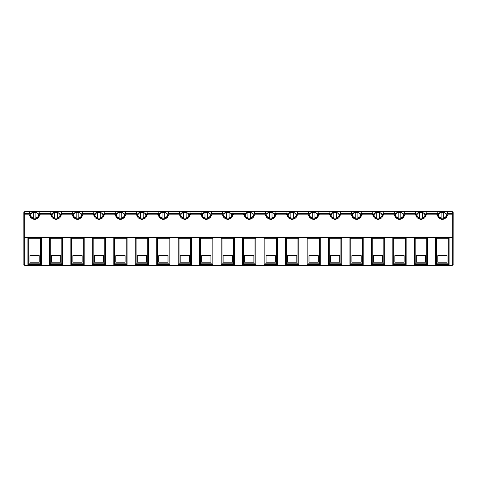 <?xml version="1.0" encoding="UTF-8"?>
<svg xmlns="http://www.w3.org/2000/svg" width="477" height="477" viewBox="0 0 477 477"><rect width="100%" height="100%" fill="white"/><g stroke="black" fill="none" stroke-linecap="round" stroke-linejoin="round"><path stroke-width="0.72" d="M453.108 264.729L453.15 212.527L453.15 214.173L452.291 214.173L452.291 237.069L453.15 237.069L452.291 237.677L452.291 265.081L453.15 264.473L452.291 265.331L24.709 265.331L23.85 264.473L24.709 265.331M23.892 264.729L23.85 212.527L23.85 214.173L28.876 214.173L30.826 217.858L34.582 219.688L38.339 217.858L40.289 214.173L50.341 214.173L52.291 217.858L56.047 219.688L59.804 217.858L61.754 214.173L71.806 214.173L73.756 217.858L77.512 219.688L81.269 217.858L83.219 214.173L93.271 214.173L95.221 217.858L98.977 219.688L102.734 217.858L104.684 214.173L114.736 214.173L116.686 217.858L120.442 219.688L124.199 217.858L126.149 214.173L136.201 214.173L138.151 217.858L141.907 219.688L145.664 217.858L147.614 214.173L157.666 214.173L159.616 217.858L163.372 219.688L167.129 217.858L169.079 214.173L179.131 214.173L181.081 217.858L184.837 219.688L188.594 217.858L190.544 214.173L200.596 214.173L202.546 217.858L206.302 219.688L210.059 217.858L212.009 214.173L222.061 214.173L224.011 217.858L227.767 219.688L231.524 217.858L233.474 214.173L243.526 214.173L245.476 217.858L249.232 219.688L252.989 217.858L254.939 214.173L264.991 214.173L266.941 217.858L270.697 219.688L274.454 217.858L276.404 214.173L286.456 214.173L288.406 217.858L292.162 219.688L295.919 217.858L297.869 214.173L307.921 214.173L309.871 217.858L313.627 219.688L317.384 217.858L319.334 214.173L329.386 214.173L331.336 217.858L335.092 219.688L338.849 217.858L340.799 214.173L350.851 214.173L352.801 217.858L356.557 219.688L360.314 217.858L362.264 214.173L372.316 214.173L374.266 217.858L378.022 219.688L381.779 217.858L383.729 214.173L393.781 214.173L395.731 217.858L399.487 219.688L403.244 217.858L405.194 214.173L415.246 214.173L417.196 217.858L420.952 219.688L424.709 217.858L426.659 214.173L436.711 214.173L438.661 217.858L442.417 219.688L446.174 217.858L448.124 214.173L452.291 214.173L452.291 211.669L453.15 212.527L452.291 211.669L447.664 211.669A5.271 3.727 180 0 1 447.688 211.991A5.271 3.727 180 0 1 447.551 212.82L447.653 213.565L452.291 213.565L453.15 214.173M234.422 238.285L234.422 264.473L221.113 264.473L221.113 238.285L234.422 238.285M242.578 264.473L242.578 238.285L255.887 238.285L255.887 264.473L242.578 264.473M277.352 264.473L264.043 264.473L264.043 238.285L277.352 238.285L277.352 264.473M320.282 238.285L320.282 264.473L306.973 264.473L306.973 238.285L320.282 238.285M298.817 264.473L285.508 264.473L285.508 238.285L298.817 238.285L298.817 264.473M406.142 264.473L392.833 264.473L392.833 238.285L406.142 238.285L406.142 264.473M384.677 238.285L384.677 264.473L371.368 264.473L371.368 238.285L384.677 238.285M328.438 264.473L328.438 238.285L341.747 238.285L341.747 264.473L328.438 264.473M349.903 264.473L349.903 238.285L363.212 238.285L363.212 264.473L349.903 264.473M62.702 264.473L49.393 264.473L49.393 238.285L62.702 238.285L62.702 264.473M84.167 238.285L84.167 264.473L70.858 264.473L70.858 238.285L84.167 238.285M92.323 264.473L92.323 238.285L105.632 238.285L105.632 264.473L92.323 264.473M191.492 264.473L178.183 264.473L178.183 238.285L191.492 238.285L191.492 264.473M156.718 264.473L156.718 238.285L170.027 238.285L170.027 264.473L156.718 264.473M113.788 264.473L113.788 238.285L127.097 238.285L127.097 264.473L113.788 264.473M148.562 238.285L148.562 264.473L135.253 264.473L135.253 238.285L148.562 238.285M199.648 238.285L212.957 238.285L212.957 264.473L199.648 264.473L199.648 238.285M414.298 238.285L427.607 238.285L427.607 264.473L414.298 264.473L414.298 238.285M435.763 238.285L449.072 238.285L449.072 264.473L435.763 264.473L435.763 238.285M41.237 238.285L41.237 264.473L27.928 264.473L27.928 238.285L41.237 238.285M436.711 214.173L437.314 212.957C438.172 217.399 441.303 219.301 442.531 218.83C443.574 219.205 446.633 217.417 447.521 212.957L447.551 212.82M23.85 214.173L24.709 213.565L24.709 211.669L23.85 212.527L24.709 211.669L447.664 211.669M452.291 265.331L24.709 265.081L24.709 237.069L23.85 237.069L24.709 237.677L452.291 237.677L452.291 237.069L24.709 237.069L24.709 213.565L29.347 213.565L29.449 212.82A5.271 3.727 180 0 1 29.312 211.991A5.271 3.727 180 0 1 29.335 211.669M448.124 214.173L447.653 213.565M28.876 214.173L29.347 213.565M426.659 214.173L426.056 212.957C425.168 217.417 422.109 219.205 421.066 218.83C419.838 219.301 416.707 217.399 415.849 212.957L415.819 212.82A5.271 3.727 180 0 1 415.682 211.991A5.271 3.727 180 0 1 415.705 211.669M40.289 214.173L39.686 212.957C38.798 217.417 35.739 219.205 34.696 218.83C33.468 219.301 30.337 217.399 29.479 212.957L29.449 212.82M415.246 214.173L415.819 212.82M50.341 214.173L50.914 212.82A5.271 3.727 180 0 1 50.777 211.991A5.271 3.727 180 0 1 50.8 211.669M405.194 214.173L404.591 212.957C403.703 217.417 400.644 219.205 399.601 218.83C398.373 219.301 395.242 217.399 394.384 212.957L394.354 212.82A5.271 3.727 180 0 1 394.217 211.991A5.271 3.727 180 0 1 394.24 211.669M61.754 214.173L61.151 212.957C60.263 217.417 57.204 219.205 56.161 218.83C54.933 219.301 51.802 217.399 50.944 212.957L50.914 212.82M393.781 214.173L394.354 212.82M71.806 214.173L72.379 212.82A5.271 3.727 180 0 1 72.242 211.991A5.271 3.727 180 0 1 72.265 211.669M383.729 214.173L383.126 212.957C382.238 217.417 379.179 219.205 378.136 218.83C376.908 219.301 373.777 217.399 372.919 212.957L372.889 212.82A5.271 3.727 180 0 1 372.752 211.991A5.271 3.727 180 0 1 372.775 211.669M83.219 214.173L82.616 212.957C81.728 217.417 78.669 219.205 77.626 218.83C76.398 219.301 73.267 217.399 72.409 212.957L72.379 212.82M372.316 214.173L372.889 212.82M93.271 214.173L93.844 212.82A5.271 3.727 180 0 1 93.707 211.991A5.271 3.727 180 0 1 93.73 211.669M362.264 214.173L361.661 212.957C360.773 217.417 357.714 219.205 356.671 218.83C355.443 219.301 352.312 217.399 351.454 212.957L351.424 212.82A5.271 3.727 180 0 1 351.287 211.991A5.271 3.727 180 0 1 351.31 211.669M104.684 214.173L104.081 212.957C103.193 217.417 100.134 219.205 99.091 218.83C97.863 219.301 94.732 217.399 93.874 212.957L93.844 212.82M350.851 214.173L351.424 212.82M114.736 214.173L115.309 212.82A5.271 3.727 180 0 1 115.172 211.991A5.271 3.727 180 0 1 115.195 211.669M340.799 214.173L340.196 212.957C339.308 217.417 336.249 219.205 335.206 218.83C333.978 219.301 330.847 217.399 329.989 212.957L329.959 212.82A5.271 3.727 180 0 1 329.822 211.991A5.271 3.727 180 0 1 329.846 211.669M126.149 214.173L125.546 212.957C124.658 217.417 121.599 219.205 120.556 218.83C119.328 219.301 116.197 217.399 115.339 212.957L115.309 212.82M329.386 214.173L329.959 212.82M136.201 214.173L136.774 212.82A5.271 3.727 180 0 1 136.637 211.991A5.271 3.727 180 0 1 136.66 211.669M319.334 214.173L318.731 212.957C317.843 217.417 314.784 219.205 313.741 218.83C312.513 219.301 309.382 217.399 308.524 212.957L308.494 212.82A5.271 3.727 180 0 1 308.357 211.991A5.271 3.727 180 0 1 308.38 211.669M147.614 214.173L147.011 212.957C146.123 217.417 143.064 219.205 142.021 218.83C140.793 219.301 137.662 217.399 136.804 212.957L136.774 212.82M307.921 214.173L308.494 212.82M157.666 214.173L158.239 212.82A5.271 3.727 180 0 1 158.102 211.991A5.271 3.727 180 0 1 158.125 211.669M297.869 214.173L297.266 212.957C296.378 217.417 293.319 219.205 292.276 218.83C291.048 219.301 287.917 217.399 287.059 212.957L287.029 212.82A5.271 3.727 180 0 1 286.892 211.991A5.271 3.727 180 0 1 286.915 211.669M169.079 214.173L168.476 212.957C167.588 217.417 164.529 219.205 163.486 218.83C162.258 219.301 159.127 217.399 158.269 212.957L158.239 212.82M286.456 214.173L287.029 212.82M179.131 214.173L179.704 212.82A5.271 3.727 180 0 1 179.567 211.991A5.271 3.727 180 0 1 179.59 211.669M276.404 214.173L275.801 212.957C274.913 217.417 271.854 219.205 270.811 218.83C269.583 219.301 266.452 217.399 265.594 212.957L265.564 212.82A5.271 3.727 180 0 1 265.427 211.991A5.271 3.727 180 0 1 265.45 211.669M190.544 214.173L189.941 212.957C189.053 217.417 185.994 219.205 184.951 218.83C183.723 219.301 180.592 217.399 179.734 212.957L179.704 212.82M264.991 214.173L265.564 212.82M200.596 214.173L201.169 212.82A5.271 3.727 180 0 1 201.032 211.991A5.271 3.727 180 0 1 201.055 211.669M254.939 214.173L254.336 212.957C253.448 217.417 250.389 219.205 249.346 218.83C248.118 219.301 244.987 217.399 244.129 212.957L244.099 212.82A5.271 3.727 180 0 1 243.962 211.991A5.271 3.727 180 0 1 243.985 211.669M212.009 214.173L211.406 212.957C210.518 217.417 207.459 219.205 206.416 218.83C205.188 219.301 202.057 217.399 201.199 212.957L201.169 212.82M243.526 214.173L244.099 212.82M222.061 214.173L222.634 212.82A5.271 3.727 180 0 1 222.497 211.991A5.271 3.727 180 0 1 222.52 211.669M233.474 214.173L232.871 212.957C231.983 217.417 228.924 219.205 227.881 218.83C226.653 219.301 223.522 217.399 222.664 212.957L222.634 212.82M437.284 212.82A5.271 3.727 180 0 1 437.147 211.991A5.271 3.727 180 0 1 437.171 211.669M443.735 218.579L443.735 217.864A3.953 2.796 0 0 0 446.371 215.228A3.953 2.796 0 0 0 443.735 212.593L443.735 212.551A5.271 3.727 0 0 0 441.1 212.551L441.1 212.593A3.953 2.796 0 0 0 438.464 215.228A3.953 2.796 0 0 0 441.1 217.864L441.1 212.593M39.829 211.669A5.271 3.727 180 0 1 39.853 211.991A5.271 3.727 180 0 1 39.716 212.82M35.9 218.579L35.9 217.864A3.953 2.796 0 0 0 38.536 215.228A3.953 2.796 0 0 0 35.9 212.593L35.9 212.551A5.271 3.727 0 0 0 33.265 212.551L33.265 212.593A3.953 2.796 0 0 0 30.629 215.228A3.953 2.796 0 0 0 33.265 217.864L33.265 212.593M426.199 211.669A5.271 3.727 180 0 1 426.223 211.991A5.271 3.727 180 0 1 426.086 212.82M422.27 218.579L422.27 217.864A3.953 2.796 0 0 0 424.906 215.228A3.953 2.796 0 0 0 422.27 212.593L422.27 212.551A5.271 3.727 0 0 0 419.635 212.551L419.635 212.593A3.953 2.796 0 0 0 416.999 215.228A3.953 2.796 0 0 0 419.635 217.864L419.635 212.593M61.294 211.669A5.271 3.727 180 0 1 61.318 211.991A5.271 3.727 180 0 1 61.181 212.82M57.365 218.579L57.365 217.864A3.953 2.796 0 0 0 60.001 215.228A3.953 2.796 0 0 0 57.365 212.593L57.365 212.551A5.271 3.727 0 0 0 54.73 212.551L54.73 212.593A3.953 2.796 0 0 0 52.094 215.228A3.953 2.796 0 0 0 54.73 217.864L54.73 212.593M404.734 211.669A5.271 3.727 180 0 1 404.758 211.991A5.271 3.727 180 0 1 404.621 212.82M400.805 218.579L400.805 217.864A3.953 2.796 0 0 0 403.441 215.228A3.953 2.796 0 0 0 400.805 212.593L400.805 212.551A5.271 3.727 0 0 0 398.17 212.551L398.17 212.593A3.953 2.796 0 0 0 395.534 215.228A3.953 2.796 0 0 0 398.17 217.864L398.17 212.593M82.76 211.669A5.271 3.727 180 0 1 82.783 211.991A5.271 3.727 180 0 1 82.646 212.82M78.83 218.579L78.83 217.864A3.953 2.796 0 0 0 81.466 215.228A3.953 2.796 0 0 0 78.83 212.593L78.83 212.551A5.271 3.727 0 0 0 76.195 212.551L76.195 212.593A3.953 2.796 0 0 0 73.559 215.228A3.953 2.796 0 0 0 76.195 217.864L76.195 212.593M383.269 211.669A5.271 3.727 180 0 1 383.293 211.991A5.271 3.727 180 0 1 383.156 212.82M379.34 218.579L379.34 217.864A3.953 2.796 0 0 0 381.976 215.228A3.953 2.796 0 0 0 379.34 212.593L379.34 212.551A5.271 3.727 0 0 0 376.705 212.551L376.705 212.593A3.953 2.796 0 0 0 374.069 215.228A3.953 2.796 0 0 0 376.705 217.864L376.705 212.593M104.224 211.669A5.271 3.727 180 0 1 104.248 211.991A5.271 3.727 180 0 1 104.111 212.82M100.295 218.579L100.295 217.864A3.953 2.796 0 0 0 102.931 215.228A3.953 2.796 0 0 0 100.295 212.593L100.295 212.551A5.271 3.727 0 0 0 97.66 212.551L97.66 212.593A3.953 2.796 0 0 0 95.024 215.228A3.953 2.796 0 0 0 97.66 217.864L97.66 212.593M361.804 211.669A5.271 3.727 180 0 1 361.828 211.991A5.271 3.727 180 0 1 361.691 212.82M357.875 218.579L357.875 217.864A3.953 2.796 0 0 0 360.511 215.228A3.953 2.796 0 0 0 357.875 212.593L357.875 212.551A5.271 3.727 0 0 0 355.24 212.551L355.24 212.593A3.953 2.796 0 0 0 352.604 215.228A3.953 2.796 0 0 0 355.24 217.864L355.24 212.593M125.689 211.669A5.271 3.727 180 0 1 125.713 211.991A5.271 3.727 180 0 1 125.576 212.82M121.76 218.579L121.76 217.864A3.953 2.796 0 0 0 124.396 215.228A3.953 2.796 0 0 0 121.76 212.593L121.76 212.551A5.271 3.727 0 0 0 119.125 212.551L119.125 212.593A3.953 2.796 0 0 0 116.489 215.228A3.953 2.796 0 0 0 119.125 217.864L119.125 212.593M340.339 211.669A5.271 3.727 180 0 1 340.363 211.991A5.271 3.727 180 0 1 340.226 212.82M336.41 218.579L336.41 217.864A3.953 2.796 0 0 0 339.046 215.228A3.953 2.796 0 0 0 336.41 212.593L336.41 212.551A5.271 3.727 0 0 0 333.775 212.551L333.775 212.593A3.953 2.796 0 0 0 331.139 215.228A3.953 2.796 0 0 0 333.775 217.864L333.775 212.593M147.154 211.669A5.271 3.727 180 0 1 147.178 211.991A5.271 3.727 180 0 1 147.041 212.82M143.225 218.579L143.225 217.864A3.953 2.796 0 0 0 145.861 215.228A3.953 2.796 0 0 0 143.225 212.593L143.225 212.551A5.271 3.727 0 0 0 140.59 212.551L140.59 212.593A3.953 2.796 0 0 0 137.954 215.228A3.953 2.796 0 0 0 140.59 217.864L140.59 212.593M318.874 211.669A5.271 3.727 180 0 1 318.898 211.991A5.271 3.727 180 0 1 318.761 212.82M314.945 218.579L314.945 217.864A3.953 2.796 0 0 0 317.581 215.228A3.953 2.796 0 0 0 314.945 212.593L314.945 212.551A5.271 3.727 0 0 0 312.31 212.551L312.31 212.593A3.953 2.796 0 0 0 309.674 215.228A3.953 2.796 0 0 0 312.31 217.864L312.31 212.593M168.619 211.669A5.271 3.727 180 0 1 168.643 211.991A5.271 3.727 180 0 1 168.506 212.82M164.69 218.579L164.69 217.864A3.953 2.796 0 0 0 167.326 215.228A3.953 2.796 0 0 0 164.69 212.593L164.69 212.551A5.271 3.727 0 0 0 162.055 212.551L162.055 212.593A3.953 2.796 0 0 0 159.419 215.228A3.953 2.796 0 0 0 162.055 217.864L162.055 212.593M297.409 211.669A5.271 3.727 180 0 1 297.433 211.991A5.271 3.727 180 0 1 297.296 212.82M293.48 218.579L293.48 217.864A3.953 2.796 0 0 0 296.116 215.228A3.953 2.796 0 0 0 293.48 212.593L293.48 212.551A5.271 3.727 0 0 0 290.845 212.551L290.845 212.593A3.953 2.796 0 0 0 288.209 215.228A3.953 2.796 0 0 0 290.845 217.864L290.845 212.593M190.084 211.669A5.271 3.727 180 0 1 190.108 211.991A5.271 3.727 180 0 1 189.971 212.82M186.155 218.579L186.155 217.864A3.953 2.796 0 0 0 188.791 215.228A3.953 2.796 0 0 0 186.155 212.593L186.155 212.551A5.271 3.727 0 0 0 183.52 212.551L183.52 212.593A3.953 2.796 0 0 0 180.884 215.228A3.953 2.796 0 0 0 183.52 217.864L183.52 212.593M275.945 211.669A5.271 3.727 180 0 1 275.968 211.991A5.271 3.727 180 0 1 275.831 212.82M272.015 218.579L272.015 217.864A3.953 2.796 0 0 0 274.651 215.228A3.953 2.796 0 0 0 272.015 212.593L272.015 212.551A5.271 3.727 0 0 0 269.38 212.551L269.38 212.593A3.953 2.796 0 0 0 266.744 215.228A3.953 2.796 0 0 0 269.38 217.864L269.38 212.593M211.549 211.669A5.271 3.727 180 0 1 211.573 211.991A5.271 3.727 180 0 1 211.436 212.82M207.62 218.579L207.62 217.864A3.953 2.796 0 0 0 210.256 215.228A3.953 2.796 0 0 0 207.62 212.593L207.62 212.551A5.271 3.727 0 0 0 204.985 212.551L204.985 212.593A3.953 2.796 0 0 0 202.349 215.228A3.953 2.796 0 0 0 204.985 217.864L204.985 212.593M254.479 211.669A5.271 3.727 180 0 1 254.503 211.991A5.271 3.727 180 0 1 254.366 212.82M250.55 218.579L250.55 217.864A3.953 2.796 0 0 0 253.186 215.228A3.953 2.796 0 0 0 250.55 212.593L250.55 212.551A5.271 3.727 0 0 0 247.915 212.551L247.915 212.593A3.953 2.796 0 0 0 245.279 215.228A3.953 2.796 0 0 0 247.915 217.864L247.915 212.593M233.014 211.669A5.271 3.727 180 0 1 233.038 211.991A5.271 3.727 180 0 1 232.901 212.82M229.085 218.579L229.085 217.864A3.953 2.796 0 0 0 231.721 215.228A3.953 2.796 0 0 0 229.085 212.593L229.085 212.551A5.271 3.727 0 0 0 226.45 212.551L226.45 212.593A3.953 2.796 0 0 0 223.814 215.228A3.953 2.796 0 0 0 226.45 217.864L226.45 212.593M221.972 238.285L221.972 263.829L233.563 263.829L233.563 238.285M223.129 255.63L223.129 262.189L232.406 262.189L232.406 255.63L223.129 255.63L223.129 262.189M232.406 262.189L232.406 255.63M243.437 238.285L243.437 263.829L255.028 263.829L255.028 238.285M244.594 255.63L244.594 262.189L253.871 262.189L253.871 255.63L244.594 255.63L244.594 262.189M253.871 262.189L253.871 255.63M264.902 238.285L264.902 263.829L276.493 263.829L276.493 238.285M266.059 255.63L266.059 262.189L266.059 255.63L275.336 255.63L275.336 262.189L275.336 255.63M266.059 262.189L275.336 262.189M307.832 238.285L307.832 263.829L319.423 263.829L319.423 238.285M308.989 255.63L308.989 262.189L318.266 262.189L318.266 255.63L308.989 255.63L308.989 262.189M318.266 262.189L318.266 255.63M286.367 238.285L286.367 263.829L297.958 263.829L297.958 238.285M287.524 255.63L287.524 262.189L296.801 262.189L296.801 255.63L287.524 255.63L287.524 262.189M296.801 262.189L296.801 255.63M393.692 238.285L393.692 263.829L405.283 263.829L405.283 238.285M394.849 255.63L394.849 262.189L394.849 255.63L404.126 255.63L404.126 262.189L404.126 255.63M394.849 262.189L404.126 262.189M382.661 262.189L382.661 255.63L373.384 255.63L373.384 262.189L382.661 262.189L382.661 255.63M372.227 238.285L372.227 263.829L383.818 263.829L383.818 238.285M373.384 262.189L373.384 255.63M339.731 255.63L330.454 255.63L330.454 262.189L339.731 262.189L339.731 255.63L339.731 262.189M329.297 238.285L329.297 263.829L340.888 263.829L340.888 238.285M330.454 262.189L330.454 255.63M361.196 262.189L361.196 255.63L351.919 255.63L351.919 262.189L361.196 262.189L361.196 255.63M350.762 238.285L350.762 263.829L362.353 263.829L362.353 238.285M351.919 262.189L351.919 255.63M50.252 238.285L50.252 263.829L61.843 263.829L61.843 238.285M51.409 255.63L51.409 262.189L60.686 262.189L60.686 255.63L51.409 255.63L51.409 262.189M60.686 262.189L60.686 255.63M71.717 238.285L71.717 263.829L83.308 263.829L83.308 238.285M72.874 255.63L72.874 262.189L82.151 262.189L82.151 255.63L72.874 255.63L72.874 262.189M82.151 262.189L82.151 255.63M93.182 238.285L93.182 263.829L104.773 263.829L104.773 238.285M94.339 255.63L94.339 262.189L103.616 262.189L103.616 255.63L94.339 255.63L94.339 262.189M103.616 262.189L103.616 255.63M179.042 238.285L179.042 263.829L190.633 263.829L190.633 238.285M180.199 255.63L180.199 262.189L189.476 262.189L189.476 255.63L180.199 255.63L180.199 262.189M189.476 262.189L189.476 255.63M157.577 238.285L157.577 263.829L169.168 263.829L169.168 238.285M158.734 255.63L158.734 262.189L168.011 262.189L168.011 255.63L158.734 255.63L158.734 262.189M168.011 262.189L168.011 255.63M114.647 238.285L114.647 263.829L126.238 263.829L126.238 238.285M115.804 255.63L115.804 262.189L125.081 262.189L125.081 255.63L115.804 255.63L115.804 262.189M125.081 262.189L125.081 255.63M136.112 238.285L136.112 263.829L147.703 263.829L147.703 238.285M137.269 255.63L137.269 262.189L146.546 262.189L146.546 255.63L137.269 255.63L137.269 262.189M146.546 262.189L146.546 255.63M200.507 238.285L200.507 263.829L212.098 263.829L212.098 238.285M201.664 255.63L201.664 262.189L210.941 262.189L210.941 255.63L201.664 255.63L201.664 262.189M210.941 262.189L210.941 255.63M415.157 238.285L415.157 263.829L426.748 263.829L426.748 238.285M416.314 255.63L416.314 262.189L425.591 262.189L425.591 255.63L416.314 255.63L416.314 262.189M425.591 262.189L425.591 255.63M436.622 238.285L436.622 263.829L448.213 263.829L448.213 238.285M437.779 255.63L437.779 262.189L447.056 262.189L447.056 255.63L437.779 255.63L437.779 262.189M447.056 262.189L447.056 255.63M39.221 262.189L39.221 255.63L29.944 255.63L29.944 262.189L39.221 262.189L39.221 255.63M28.787 238.285L28.787 263.829L40.378 263.829L40.378 238.285M29.944 262.189L29.944 255.63M441.1 218.579L441.1 217.864M33.265 218.579L33.265 217.864M419.635 218.579L419.635 217.864M54.73 218.579L54.73 217.864M398.17 218.579L398.17 217.864M76.195 218.579L76.195 217.864M376.705 218.579L376.705 217.864M97.66 218.579L97.66 217.864M355.24 218.579L355.24 217.864M119.125 218.579L119.125 217.864M333.775 218.579L333.775 217.864M140.59 218.579L140.59 217.864M312.31 218.579L312.31 217.864M162.055 218.579L162.055 217.864M290.845 218.579L290.845 217.864M183.52 218.579L183.52 217.864M269.38 218.579L269.38 217.864M204.985 218.579L204.985 217.864M247.915 218.579L247.915 217.864M226.45 218.579L226.45 217.864M443.735 212.593L443.735 217.864M35.9 212.593L35.9 217.864M422.27 212.593L422.27 217.864M57.365 212.593L57.365 217.864M400.805 212.593L400.805 217.864M78.83 212.593L78.83 217.864M379.34 212.593L379.34 217.864M100.295 212.593L100.295 217.864M357.875 212.593L357.875 217.864M121.76 212.593L121.76 217.864M336.41 212.593L336.41 217.864M143.225 212.593L143.225 217.864M314.945 212.593L314.945 217.864M164.69 212.593L164.69 217.864M293.48 212.593L293.48 217.864M186.155 212.593L186.155 217.864M272.015 212.593L272.015 217.864M207.62 212.593L207.62 217.864M250.55 212.593L250.55 217.864M229.085 212.593L229.085 217.864M426.188 213.565L437.182 213.565M39.818 213.565L50.812 213.565M404.723 213.565L415.717 213.565M61.283 213.565L72.277 213.565M383.258 213.565L394.252 213.565M82.748 213.565L93.742 213.565M361.793 213.565L372.787 213.565M104.213 213.565L115.207 213.565M340.328 213.565L351.322 213.565M125.678 213.565L136.672 213.565M318.863 213.565L329.857 213.565M147.143 213.565L158.137 213.565M297.398 213.565L308.392 213.565M168.608 213.565L179.602 213.565M275.933 213.565L286.927 213.565M190.073 213.565L201.067 213.565M254.468 213.565L265.462 213.565M211.538 213.565L222.532 213.565M233.003 213.565L243.997 213.565M447.17 214.37L443.735 212.176M441.1 212.176L438.965 213.04L437.665 214.37M39.335 214.37L35.9 212.176M33.265 212.176L31.13 213.04L29.83 214.37M425.705 214.37L422.27 212.176M419.635 212.176L417.5 213.04L416.2 214.37M60.8 214.37L57.365 212.176M54.73 212.176L52.595 213.04L51.295 214.37M404.24 214.37L400.805 212.176M398.17 212.176L396.035 213.04L394.735 214.37M82.265 214.37L78.83 212.176M76.195 212.176L74.06 213.04L72.76 214.37M382.775 214.37L379.34 212.176M376.705 212.176L374.57 213.04L373.27 214.37M103.73 214.37L100.295 212.176M97.66 212.176L95.525 213.04L94.225 214.37M361.31 214.37L357.875 212.176M355.24 212.176L353.105 213.04L351.805 214.37M125.195 214.37L121.76 212.176M119.125 212.176L116.99 213.04L115.69 214.37M339.845 214.37L336.41 212.176M333.775 212.176L331.64 213.04L330.34 214.37M146.66 214.37L143.225 212.176M140.59 212.176L138.455 213.04L137.155 214.37M318.38 214.37L314.945 212.176M312.31 212.176L310.175 213.04L308.875 214.37M168.125 214.37L164.69 212.176M162.055 212.176L159.92 213.04L158.62 214.37M296.915 214.37L293.48 212.176M290.845 212.176L288.71 213.04L287.41 214.37M189.59 214.37L186.155 212.176M183.52 212.176L181.385 213.04L180.085 214.37M275.45 214.37L272.015 212.176M269.38 212.176L267.245 213.04L265.945 214.37M211.055 214.37L207.62 212.176M204.985 212.176L202.85 213.04L201.55 214.37M253.985 214.37L250.55 212.176M247.915 212.176L245.78 213.04L244.48 214.37M232.52 214.37L229.085 212.176M226.45 212.176L224.315 213.04L223.015 214.37"/></g></svg>
